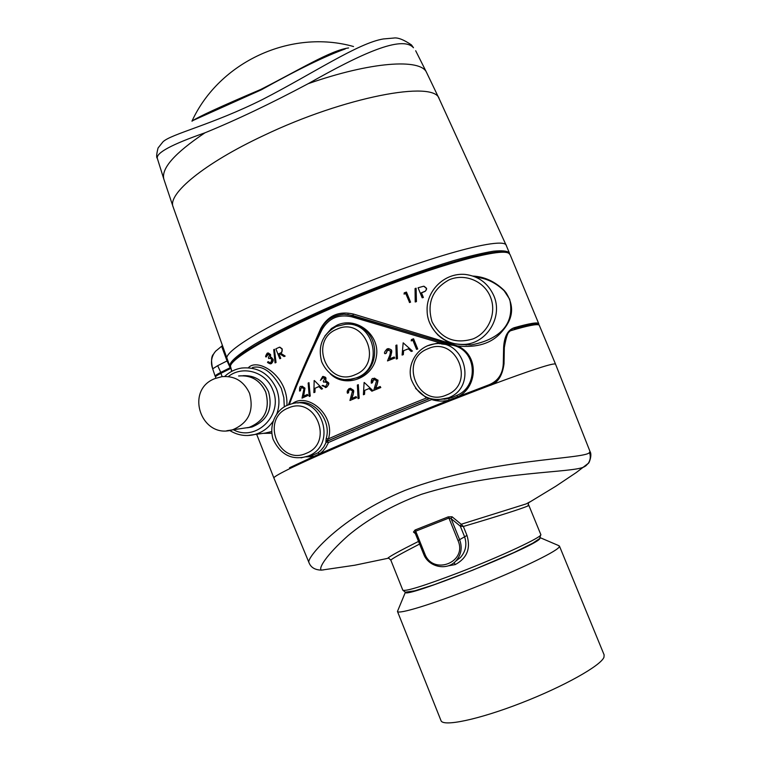 <?xml version="1.0" encoding="UTF-8"?>
<svg xmlns="http://www.w3.org/2000/svg" width="761" height="761" viewBox="0 0 761 761"><rect width="100%" height="100%" fill="white"/><g stroke="black" fill="none" stroke-linecap="round" stroke-linejoin="round"><path stroke-width="1.14" d="M538.179 324.69C536.876 323.225 528.781 324.614 513.922 328.857L514.246 327.706C529.704 323.32 537.875 321.989 538.75 323.72L538.579 324.833M604.11 654.85L603.987 657.19C601.009 665.571 563.73 686.536 521.142 703.031C478.555 719.611 442.912 727.021 441 720.619L397.461 611.435L405.404 592.21M465.599 344.391L466.17 345.037M348.938 379.587L357.984 377.532C381.128 369.028 379.977 331.368 355.625 325.432M324.833 336.029L331.463 328.495L337.266 325.042C356.795 316.205 380.567 335.211 376.334 356.757C372.9 378.569 344.971 388.681 330.188 373.708M248.428 367.715C257.399 357.442 288.581 375.525 286.887 405.527M271.763 433.256L263.23 433.351M273.047 421.337C268.405 428.043 262.269 432.438 254.64 434.531L269.527 432.486L265.228 433.076L271.639 431.563M284.31 406.945L283.843 397.67L281.304 388.357C272.333 372.081 262.745 365.128 252.538 367.496L252.519 367.496M472.99 276.072C484.529 276.7 494.916 281.484 504.143 290.426L505.998 292.643C517.366 310.631 509.157 323.596 500.947 332.69C491.283 343.506 476.824 347.929 457.551 345.979C479.906 355.454 477.195 388.253 457.399 396.881L489.009 384.79C498.008 381.061 502.774 373.993 503.287 363.568L503.63 347.33L503.44 364.129C502.802 374.288 498.626 381.232 490.912 384.98M429.784 323.054C436.909 337.998 448.705 345.094 465.18 344.353C443.739 346.217 427.178 328.352 427.14 311.03C425.922 291.549 443.882 272.543 465.142 274.417C478.526 276.129 488.067 283.206 493.775 295.629C503.088 316.319 487.497 342.716 465.18 344.353L471.173 344.914L460.833 344.533L471.173 344.914C497.057 340.024 515.644 325.86 509.651 299.197L504.182 290.816C495.801 282.769 486.488 278.26 476.234 277.299M405.489 592.229C402.759 599.402 533.547 547.492 539.701 538.883L540.291 537.827M540.339 537.751L558.688 545.599L559.459 546.103L558.907 547.378C554.664 552.591 516.605 570.836 474.455 587.521C432.286 604.253 398.117 614.66 397.461 611.435M238.602 375.991L238.859 375.953C251.235 374.907 260.195 380.262 265.732 392.029C270.279 409.142 264.733 420.947 249.094 427.425L243.263 428.262M243.51 428.224L249.085 427.397C264.704 420.919 270.25 409.133 265.703 392.039C260.167 380.291 251.225 374.935 238.868 375.982M242.978 375.687C254.802 375.192 263.335 380.567 268.557 391.81C273.075 408.819 267.558 420.548 252.005 426.988L247.801 427.739M247.544 427.758L246.212 427.825M230.288 366.897L229.774 366.117C229.27 362.122 237.508 354.883 254.469 344.391C279.011 329.903 318.973 310.821 362.436 293.071C395.815 279.734 426.027 268.975 453.061 260.776C469.432 256.124 482.874 252.937 493.404 251.216C502.032 250.35 507.34 250.892 509.328 252.833L509.537 253.822M365.29 330.607L364.443 330.94M272.524 362.15L271.182 362.502M215.43 376.429L215.154 376.229C215.049 375.63 216.799 374.422 220.395 372.595L230.364 367.582M214.345 352.819L213.613 354.027C211.273 356.158 210.968 361.095 212.671 368.838M227.596 360.59L227.016 360.876L221.622 346.255L215.468 351.344L213.603 354.036C211.13 358.812 210.826 363.729 212.69 368.819L217.675 365.689L221.166 373.213M230.545 368.524L227.016 360.876M246.184 350.973L245.632 349.927M215.154 376.229L212.69 368.819M204.928 132.823C171.872 144.352 155.995 152.866 157.318 158.345L163.9 179.292C160.942 168.647 174.611 153.151 204.928 132.823C236.233 120.038 270.65 103.667 308.167 83.7C370.797 61.651 420.814 58.293 426.588 72.504L439.202 98.825C434.788 79.915 344.457 96.837 263.725 135.506C204.072 163.387 167.201 194.15 173.137 206.944L229.774 366.117M345.266 48.932C325.632 55.934 297.637 69.565 261.28 89.836L192.562 120.685M191.972 121.199C197.232 117.299 220.129 106.73 260.642 89.513C298.683 70.259 330.769 50.255 348.614 47.943M411.577 45.07L413.48 47.743C401.979 34.939 360.895 53.822 308.167 83.7M157.318 158.345C156.243 157.641 156.49 154.188 158.069 147.976L162.94 141.86C170.816 134.041 212.262 124.709 262.935 99.282C313.009 73.494 358.212 43.006 383.373 38.954L393.637 38.06C397.632 37.318 403.52 39.562 411.301 44.804L413.48 47.743M506.512 246.06L506.407 245.813C505.78 234.455 414.079 260.414 327.829 298.683C264.248 326.507 223.03 352.134 226.987 359.049M586.103 465.532L584.4 466.731C573.784 473.114 496.971 470.698 421.604 494.26C390.935 505.475 365.413 521 347.986 535.715C326.241 555.121 318.003 568.591 321.456 570.122L323.834 569.837M387.948 558.298L354.712 565.233L321.456 570.122C314.911 569.97 310.726 567.411 308.909 562.427C306.198 558.26 339.834 517.138 405.213 490.331C488.79 458.407 585.219 459.397 589.471 452.529L589.994 451.444M528.048 505.913L528.514 502.945L528.048 505.913C520.819 508.985 499.254 515.844 463.354 526.469L466.988 535.43L458.027 540.586L448.914 518.051L451.111 518.641L459.692 539.853C462.488 547.711 461.261 554.712 455.991 560.857L460.405 557.537C465.827 551.345 467.187 544.353 464.514 536.553L460.3 526.146L461.195 524.253L526.308 503.858L529.694 501.956M414.964 532.443L413.47 532.044L415.068 530.008L415.715 531.197L424.733 553.637L423.62 554.018L415.011 532.576L415.715 531.197L448.914 518.051L448.2 516.871L452.063 516.757L451.111 518.641L460.3 526.146L461.166 524.243L463.354 526.469L460.338 526.146M466.988 535.43C470.897 548.548 466.969 558.27 455.211 564.595L448.058 565.889M419.615 544.039C400.619 553.846 391.021 559.23 390.84 560.201C389.213 558.441 388.177 557.794 387.739 558.27L387.739 558.27C389.67 556.339 399.944 550.707 418.55 541.385M415.468 533.727L413.47 532.044M423.668 554.018C428.433 567.145 447.03 571.15 455.991 560.857C446.983 571.178 428.367 567.145 423.62 554.018L414.821 532.281M452.063 516.757L461.166 524.243M293.423 466.874L289.532 467.749L313.475 456.6L306.046 456.847M555.559 364.196L555.53 364.129C553.875 362.645 531.815 369.827 489.361 385.646C455.525 398.403 419.149 412.833 380.234 428.938C341.917 444.881 312.923 457.542 293.261 466.95L289.532 467.749M293.261 466.95C279.991 473.342 273.541 477.033 273.903 478.022L273.912 478.041M589.471 452.529C590.869 456.391 590.45 460.005 588.224 463.392C588.976 463.887 592.381 454.888 590.041 451.568L555.53 364.129L539.207 325.109C537.38 323.729 527.858 325.603 510.65 330.731C508.319 330.683 506.208 336.305 504.324 347.596L504.02 363.863C502.336 376.191 497.456 383.458 489.361 385.646M296.514 384.096L320.8 328.391C328.058 315.473 338.997 310.716 353.627 314.103L448.866 342.992L437.718 334.859M503.63 347.32C504.296 336.438 507.834 329.894 514.246 327.706M510.089 254.659L508.795 253.28C500.586 247.563 436.253 265.218 363.168 294.878C290.065 324.471 232.057 356.395 230.412 366.079L231.82 371.301M416.257 301.594L416.115 288.181L416.438 301.622L415.202 301.974L416.438 301.622M405.756 293.556L404.034 294.088L405.718 293.461L409.58 302.526L410.569 302.155L406.469 292.1L404.253 292.823L404.034 294.088M280.752 358.364L279.791 358.735L280.752 358.364L278.935 353.808L279.373 353.58M279.915 347.178L282.179 348.899C282.35 351.734 281.751 353.114 280.4 353.047L285.175 356.1L284.034 356.557L285.175 356.1M268.452 354.027L266.207 356.966L267.805 354.236M268.3 352.971L270.602 354.588L270.526 357.09L272.819 358.992C273.694 359.915 273.247 361.446 271.477 363.568L270.25 363.872M267.539 354.236L269.651 354.959L268.376 357.613L268.776 358.621L269.984 358.203L271.905 359.449L270.821 362.559L269.365 362.702L268.252 361.665L270.079 362.807M269.993 358.203L268.776 358.621M275.777 362.512L274.445 349.289L276.034 362.512L275.054 362.902L276.034 362.512M423.373 297.484L422.184 297.808L423.373 297.484L421.48 292.852L425.066 291.387C426.569 289.722 426.969 288.609 426.274 288.048L424.143 286.307M504.324 347.596L503.715 347.882C504.191 338.303 507.083 332.196 512.381 329.551L510.65 330.731M513.846 328.885C528.267 324.776 536.305 323.339 537.97 324.605M503.287 363.568L504.02 363.863M431.763 399.211L431.649 399.563C437.48 401.37 443.244 401.58 448.933 400.191L448.904 398.45L444.034 399.23L452.139 397.489L457.047 395.282L457.399 396.881L448.933 400.191C403.758 417.894 353.161 438.907 319.668 453.822L313.475 456.6L312.086 455.468L317.936 452.824L320.771 450.502L323.863 446.736L326.307 442.065L328.505 442.483L325.946 447.401L322.674 451.368L319.668 453.822L317.936 452.824M430.945 344.6L439.649 342.773L351.81 316.842C338.559 313.884 328.581 318.222 321.865 329.865C308.757 356.833 297.884 381.727 289.266 404.548M292.414 403.644C307.311 391.877 335.668 414.821 328.457 438.821L326.203 438.593L325.87 442.16L328.457 438.821C357.898 425.903 390.574 412.281 426.493 397.965L415.554 388.357M320.381 380.481L322.683 376.457C324.966 376.809 325.993 377.351 325.775 378.084L325.537 380.643L328.143 382.612C328.429 381.927 328.999 385.504 326.279 387.301L322.046 385.684L322.864 385.323L324.129 386.398L325.87 386.255L327.354 383.068L324.814 381.841L323.682 382.203L323.263 381.166L324.947 378.455L322.474 377.694L320.381 380.481L323.406 377.475M325.242 387.587L326.488 387.282C328.742 384.781 329.37 383.221 328.352 382.602L325.746 380.633L325.984 378.074L323.216 376.4M325.061 386.493L322.864 385.323M323.682 382.203L325.385 381.775M322.54 388.757L314.379 380.557L322.54 388.757L321.446 389.166L318.821 386.54L314.788 388.376L318.878 386.598M314.788 388.376L314.74 392.229L313.874 392.619L314.959 392.21L315.016 388.367M358.07 398.688L359.182 398.269L358.307 384.657L358.992 398.298L358.07 398.688L357.375 385.056L358.307 384.657M347.482 393.275C346.769 391.734 347.358 390.155 349.251 388.529L353.389 390.307C353.922 390.716 353.76 392.219 352.895 394.797L351.582 398.555L356.072 396.624L356.49 397.67L349.946 400.476L352.552 390.764L349.632 389.594C347.967 391.963 347.539 393.066 348.348 392.904L348.538 392.885C348.738 390.136 349.166 389.033 349.822 389.575L350.45 389.404M351.801 398.46L353.094 394.778L353.58 390.288L350.402 388.253M349.946 400.476L356.69 397.651L356.072 396.624M416.571 349.375L417.722 348.995L413.584 338.835L417.551 348.995L416.571 349.375L412.862 340.243L411.197 340.89L411.406 339.606L413.413 338.826M411.197 340.89L412.89 340.31M412.443 351.049L403.168 342.821L412.443 351.049L411.216 351.458L408.296 348.823L403.435 350.735L408.353 348.871M403.435 350.735L403.14 354.645L402.093 355.064L403.311 354.645L403.615 350.745M385.047 353.703C383.839 353.266 384.514 351.668 387.083 348.928L388.081 348.662C393.779 350.498 390.184 350.193 391.477 350.678C392.001 351.002 391.791 352.505 390.831 355.187L389.318 358.973L394.198 357.004L394.626 358.05L387.501 360.923L389.851 355.064L390.574 351.135L387.454 349.993L385.979 353.323L385.047 353.703L386.16 353.323L387.634 349.993L388.586 349.794M389.527 358.888L391.011 355.187L391.658 350.678C391.963 350.155 390.954 349.47 388.624 348.643M387.501 360.923L394.797 358.05L394.198 357.004M396.291 359.049L397.461 358.65L396.9 344.99L397.29 358.65L396.291 359.049L395.901 345.389L396.9 344.99M373.023 390.764L364.3 382.498L373.023 390.764L371.853 391.192L369.056 388.538L364.548 390.431L369.104 388.576M364.548 390.431L364.357 394.341L363.397 394.75L364.548 394.322L364.738 390.412M371.273 383.173C371.13 379.929 371.768 378.341 373.194 378.398L377.485 380.167C378.055 379.615 377.865 381.118 376.904 384.685L375.468 388.462L380.196 386.502L380.614 387.549L373.737 390.412L376.6 380.624L373.565 379.473C371.92 381.137 371.463 382.25 372.177 382.802L371.273 383.173L372.367 382.783L373.756 379.454L374.469 379.263M375.687 388.376L377.085 384.666C378.046 381.033 378.236 379.53 377.665 380.148L374.45 378.112M373.737 390.412L380.795 387.539L380.196 386.502M299.577 391.068C299.463 387.549 299.929 385.998 300.985 386.426L304.742 388.196L303.401 396.281L307.349 394.426L307.767 395.454L302.012 398.155L304.01 388.633L301.356 387.473L300.329 390.716L299.577 391.068L300.557 390.697C299.92 390.507 300.262 389.423 301.584 387.454L302.146 387.282M303.658 396.158L304.971 388.177L302.069 386.16M302.012 398.155L307.996 395.435L307.349 394.426M309.213 396.462L310.25 396.062L308.976 382.669L310.022 396.081L309.213 396.462L308.148 383.049L308.976 382.669M457.047 395.282C478.412 386.693 477.594 350.507 452.719 345.228L347.729 314.436M321.865 329.865L321.085 329.113C325.965 319.82 333.651 314.864 344.134 314.255L352.505 315.444L452.139 345.199L441.437 343.962M309.337 455.915L312.086 455.468M326.203 438.593C332.015 419.444 312.581 398.307 297.789 403.016M230.697 368.448L220.899 373.347C217.199 375.211 215.401 376.457 215.515 377.075L215.953 378.179M230.906 364.976C232.571 355.311 290.084 323.615 362.626 294.231C435.13 264.78 499.178 247.192 507.606 252.795M231.763 371.33L231.211 369.76M268.252 361.665L267.596 362.027C267.187 362.417 268.119 363.035 270.393 363.863L271.477 363.568M271.211 363.577C272.942 360.647 273.389 359.125 272.552 359.002L272.819 358.992M272.552 359.002L271.667 357.489M271.411 357.489L270.526 357.09M270.26 357.09L270.602 354.588M270.336 354.588L267.872 352.98L267.13 353.237C265.646 355.71 265.247 356.957 265.931 356.966M274.445 349.289L273.713 349.68L275.054 362.902M284.928 356.1L280.143 353.047C281.637 352.8 282.236 351.42 281.931 348.89L279.515 347.178L275.853 348.852L279.791 358.735M280.495 358.364L278.935 353.808M278.678 353.798L279.258 353.504L284.034 356.557M409.399 302.498L410.569 302.155M410.388 302.127L406.288 292.062M416.115 288.181L415.068 288.562L415.202 301.974M423.183 297.446L421.29 292.814L424.885 291.349C426.112 290.788 426.512 289.675 426.093 288.01L423.668 286.222L418.084 287.772L422.184 297.808M412.272 351.049L411.216 351.458M402.093 355.064L403.168 342.821M372.833 390.783L371.853 391.192M363.397 394.75L364.11 382.507M322.322 388.776L321.446 389.166M313.874 392.619L314.16 380.567M488.904 385.817L489.009 384.79M457.551 345.979L448.866 342.992M452.567 344.295L452.719 345.228L452.139 345.199L439.649 342.773L439.944 343.801M426.731 397.508L426.493 397.965L428.177 398.108M429.47 398.574C391.506 413.67 357.223 427.958 326.64 441.418L328.505 442.483C359.211 428.995 393.589 414.688 431.649 399.563L431.497 399.145M331.463 328.495L331.777 328.99M249.085 427.397L232.381 429.879C201.104 439.458 184.371 389.879 215.011 378.559L221.841 376.676C234.588 375.592 243.824 381.137 249.541 393.294C254.231 410.997 248.514 423.192 232.381 429.879L226.768 430.736M217.675 365.689L227.615 360.647M439.325 99.101L506.407 245.813M528.876 502.593L555.844 486.222L576.353 472.486L588.224 463.392L585.618 466.046M454.146 562.588L455.211 564.595M415.068 530.008L448.2 516.871M424.733 553.637C432.705 575.953 467.73 562.398 458.027 540.586M458.502 572.748C500.966 556.405 543.373 536.543 540.795 534.526L539.644 538.579L532.729 543.211L514.056 552.496L472.495 570.274L434.151 584.714L414.935 590.783L405.328 592.191L402.816 590.184C405.613 591.62 424.172 585.808 458.502 572.748M432.039 321.751C441.095 338.693 454.812 344.391 473.19 338.854C488.914 332.357 497.019 312.562 490.36 296.761C483.929 280.866 464.467 273.009 448.98 279.886C432.286 289.332 426.636 303.287 432.039 321.751M355.149 374.707C384.058 363.691 364.671 315.796 336.866 329.228C308.319 340.319 327.278 387.768 355.149 374.707M427.206 345.884L433.96 343.991C464.695 338.017 477.946 387.168 448.372 397.841L437.195 399.906M351.81 316.842L353.627 314.103M429.585 398.612C391.706 413.67 357.537 427.92 327.068 441.332L325.87 442.16M287.924 405.08L291.872 403.768C322.017 394.902 337.836 445.309 308.167 456.067L301.042 457.875M222.193 376.628L220.899 373.347M224.704 376.41C229.48 371.939 235.054 369.161 241.427 368.077C257.522 366.555 269.194 373.451 276.443 388.747C279.639 397.137 279.753 405.546 276.804 413.984M229.689 430.46C237.48 435.302 245.793 436.652 254.64 434.531L247.61 435.52M336.514 326.383L345.627 324.243C374.488 321.313 384.495 367.525 357.099 377.58L352.324 379.092L345.056 379.606M427.777 348.814C398.422 359.963 417.903 408.105 446.574 394.959C476.3 383.896 456.372 335.287 427.777 348.814M306.15 453.366C334.564 442.816 315.501 395.111 288.172 408.077C260.1 418.702 278.745 465.96 306.15 453.366M233.389 429.737C256.153 442.265 283.843 414.612 272.809 389.984C266.226 371.986 242.94 364.976 228.5 376.41M538.522 324.814L538.836 324.072M345.627 324.243L336.448 326.393C322.502 334.146 317.584 345.941 321.694 361.77C328.857 378.046 344.077 381.48 352.324 379.092L348.957 379.587M559.459 546.103L604.158 654.955M249.094 427.425L252.005 426.988M222.269 345.703L221.66 346.236M163.9 179.292L173.137 206.944M353.542 46.526C290.778 28.813 219.33 61.85 192.01 121.047M415.677 50.74L426.588 72.495M506.436 245.87L509.328 252.833M460.405 557.537L455.668 561.199M390.84 560.201L402.816 590.184M528.667 504.923L540.795 534.526M308.909 562.427L273.903 478.022L256.647 434.255M538.75 323.72L510.013 254.478M433.96 343.991C416.876 346.569 406.716 364.804 411.292 379.501C418.112 396.139 430.184 402.369 447.497 398.184L452.139 397.489L448.904 398.45M291.872 403.768L287.886 405.09C278.079 408.533 268.329 422.526 272.999 439.078C280.552 454.964 292.1 460.7 307.653 456.277L312.134 455.449M344.153 314.255C333.023 315.368 325.308 320.333 321.009 329.152C308.11 355.929 297.247 381.166 288.438 404.862"/></g></svg>

